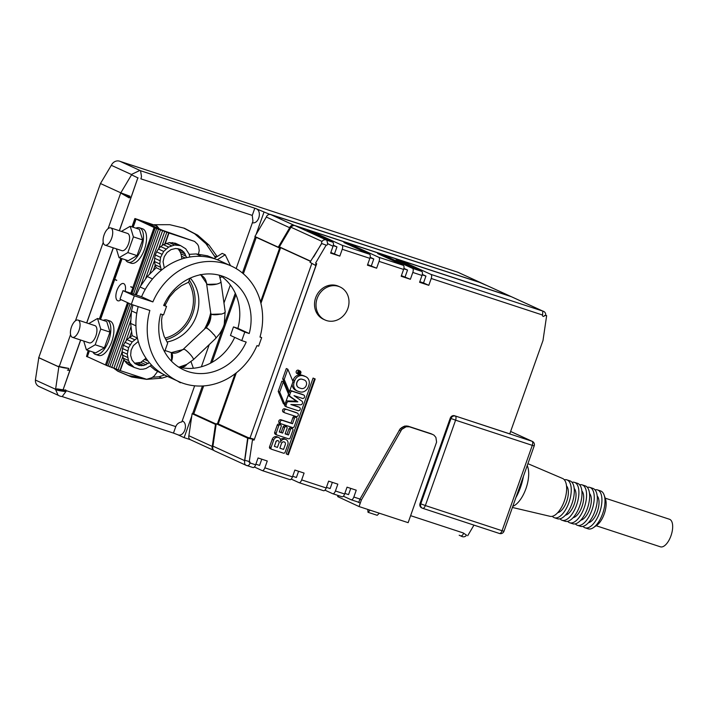 <?xml version="1.0" encoding="UTF-8"?>
<svg xmlns="http://www.w3.org/2000/svg" width="708" height="708" viewBox="0 0 708 708"><rect width="100%" height="100%" fill="white"/><g stroke="black" fill="none" stroke-linecap="round" stroke-linejoin="round"><path stroke-width="1.06" d="M597.198 495.981A14.505 6.593 108.2 0 1 597.331 511.627A14.505 6.593 108.2 0 1 588.41 522.743A14.505 6.593 108.2 0 0 597.331 511.627A14.505 6.593 108.2 0 0 597.198 495.981M594.994 489.848A19.948 9.071 108.2 0 1 597.525 489.918A19.948 9.071 108.2 0 1 599.596 512.654A19.948 9.071 108.2 0 1 585.082 527.814A19.948 9.071 108.2 0 1 583.011 526.371M597.525 489.918L600.588 490.927A19.948 9.071 108.2 0 1 604.119 495.025A19.948 9.071 108.2 0 1 602.658 513.663A19.948 9.071 108.2 0 1 593.428 527.61A19.948 9.071 108.2 0 1 588.153 528.823L585.082 527.814M604.119 495.025L605.411 498.733A16.319 7.425 108.2 0 1 604.225 513.981A16.319 7.425 108.2 0 1 596.667 525.389L593.428 527.61M605.216 498.166L669.467 519.256A14.505 6.593 108.2 0 1 670.972 535.797A14.505 6.593 108.2 0 1 660.414 546.815L596.171 525.734M213.896 450.474L191.018 440.004M243.366 273.801L256.269 237.366L254.898 236.507L266.332 217.037A3.628 3.221 -65.4 0 1 270.819 214.657L479.573 282.386L487.139 285.643L510.503 296.325L294.192 225.33A3.628 3.221 114.6 0 0 289.696 227.719L278.262 247.189L279.633 248.048L260.553 301.927M270.828 214.648L294.192 225.33L270.81 214.604M190.824 439.889A3.628 3.221 -65.4 0 1 188.877 435.73L192.116 413.693L193.788 413.817L203.665 385.922M212.002 362.372L235.959 294.732M266.332 217.037L289.696 227.719M216.135 424.428L215.48 424.375L212.241 446.421A3.628 3.221 114.6 0 0 213.878 450.456L190.523 439.774M212.241 446.421L188.877 435.73M215.48 424.375L192.116 413.693M216.188 424.065L193.788 413.817M235.118 373.762L217.383 423.853M256.269 237.366L279.633 248.048M278.262 247.189L254.898 236.507M511.158 296.643A3.628 3.221 114.6 0 0 510.503 296.325M480.396 282.749A3.628 3.221 -65.4 0 1 481.405 283.005L510.795 296.44M247.676 437.916L244.596 460.616L212.94 446.137L216.232 423.765L218.232 423.915L236.322 372.824M260.916 303.378L280.642 247.676L279.377 246.88L290.97 227.233L322.043 241.437A1.584 0.717 -57.9 0 0 321.671 242.207A1.584 0.717 -57.9 0 0 321.751 243.18A3.62 3.221 114.6 0 0 321.724 243.517L326.158 245.154A3.611 1.637 -57.9 0 0 326.176 245.127L315.609 263.049L326.158 245.154A1.133 1.009 114.6 0 0 327.485 243.579L333.034 246.269A3.628 1.646 108.2 0 0 332.733 242.163L307.104 230.445L316.308 233.472L315.954 234.49M291.138 227.303A3.628 3.221 -65.4 0 1 295.466 225.852L326.875 240.207M295.493 225.861L511.256 296.67A3.628 3.221 -65.4 0 1 511.557 296.785L542.921 311.131M332.733 242.163L327.123 240.322A3.628 3.221 114.6 0 0 326.662 240.136M327.698 243.72L326.786 240.216A3.62 3.221 114.6 0 0 326.618 240.118M322.043 241.463L322.034 241.446A3.628 3.628 0 0 1 327.034 240.339M214.807 450.969A3.628 3.221 -65.4 0 1 213.09 446.208M466.519 535.195L463.634 533.186A3.628 1.646 108.2 0 1 461.032 535.832A3.628 3.221 114.6 0 0 462.12 536.558M462.271 536.611A3.628 3.221 -65.4 0 1 461.067 535.841M463.625 533.204L466.545 535.151A3.628 3.628 0 0 1 461.979 536.496L459.191 535.23M343.345 496.202L351.115 499.751A3.628 1.646 -71.8 0 0 351.195 499.786A3.628 1.646 -71.8 0 0 353.832 497.025L356.248 490.193L347.044 487.175L344.628 494.007A3.628 1.646 108.2 0 1 341.982 496.759A3.628 1.646 108.2 0 1 341.911 496.733L332.866 493.759M351.195 499.786L358.814 502.282L351.274 499.804M358.761 502.441L357.46 501.839M360.266 503.14L358.752 502.459L359.868 499.317L400.25 428.712L404.64 426.083L407.879 426.11L431.137 433.747L433.96 435.128L435.907 437.429L436.588 442.137L408.144 522.672L359.053 506.556L361.372 499.998L401.763 429.402L406.144 426.774L409.392 426.8L432.65 434.438M359.868 499.317L361.372 499.998M338.035 495.467L337.831 496.68L359.053 506.556M370.107 510.185L368.01 512.291L377.214 515.309L379.311 513.203M368.01 512.291L367.797 509.433M338.61 495.653L338.185 496.848M338.238 495.529L337.831 496.68M338.052 495.467L337.654 496.582M407.879 426.11L409.392 426.8M406.277 425.906L407.781 426.597M404.64 426.083L406.144 426.774M403.038 426.632L404.542 427.322M401.551 427.517L403.064 428.207M400.25 428.712L401.763 429.402M399.188 430.154L400.693 430.845M344.84 493.396L348.548 494.618L350.752 488.396M324.937 490.157L332.698 493.706A3.628 1.646 -71.8 0 0 332.778 493.741A3.628 1.646 -71.8 0 0 335.415 490.98L344.628 494.007M291.183 479.077L298.953 482.635A3.628 1.646 -71.8 0 0 299.033 482.661A3.628 1.646 -71.8 0 0 301.67 479.909L326.211 487.962L328.636 481.13L337.84 484.157L335.415 490.98M326.432 487.352L330.14 488.573L332.344 482.352M326.211 487.962A3.628 1.646 108.2 0 1 323.574 490.715A3.628 1.646 108.2 0 1 323.494 490.688L299.112 482.688M254.367 466.997L262.128 470.546A3.628 1.646 -71.8 0 0 262.208 470.581A3.628 1.646 -71.8 0 0 264.845 467.82L292.466 476.882L294.882 470.059L304.086 473.077L301.67 479.909M292.678 476.272L296.395 477.493L298.59 471.271M292.466 476.882A3.628 1.646 108.2 0 1 289.829 479.643A3.628 1.646 108.2 0 1 289.749 479.608L262.296 470.599M249.278 461.589A3.628 1.575 94.4 0 1 249.278 461.616A1.133 1.009 -65.4 0 1 250.066 462.97L255.641 464.802L258.066 457.97L267.27 460.996L264.845 467.82M255.862 464.191L259.571 465.413L261.774 459.191M255.641 464.802A3.628 1.646 108.2 0 1 253.004 467.554A3.628 1.646 108.2 0 1 252.924 467.528L247.296 465.678M250.128 462.74C249.375 465.147 248.234 466.05 246.711 465.439M246.012 465.253L244.747 464.236A3.628 3.628 0 0 0 247.499 465.696L247.101 465.616M244.703 461.085C244.127 460.156 245.8 460.377 249.703 461.749M244.596 460.616L244.685 460.616A3.62 3.221 -65.4 0 1 244.773 460.448L247.977 438.243M244.747 464.236L244.472 460.554M248.552 437.65A3.628 0.522 8.2 0 0 247.658 437.854A3.628 0.522 8.2 0 0 252.756 439.066A3.628 0.522 8.2 0 0 253.676 439.102L248.552 437.65M249.172 462.306L252.464 439.934L254.128 440.066L252.464 439.934L249.278 461.616M315.29 265.305L309.962 262.27L315.29 265.305L315.812 264.243L316.326 264.411L254.119 440.057L316.688 263.757L315.609 263.049L316.688 263.757M253.473 439.987L253.676 439.102M315.812 264.243L316.326 264.411M316.202 264.358L316.476 263.686M309.962 262.27L321.724 243.517M321.751 243.18L313.564 257.057M352.77 246.579L353.133 245.552L343.929 242.534L369.549 254.252A3.628 1.646 108.2 0 1 369.85 258.349L342.238 249.287L339.813 256.119L330.609 253.101L333.034 246.269M339.813 256.119L330.831 252.491M334.539 253.703L336.964 246.88L333.22 245.649M336.964 246.88L333.326 245.216M342.238 249.287A3.628 1.646 -71.8 0 0 341.937 245.189L316.308 233.472M386.524 257.65L386.878 256.632L377.674 253.606L403.303 265.323A3.628 1.646 108.2 0 1 403.604 269.429L379.054 261.376L376.638 268.199L367.434 265.181L369.85 258.349M376.638 268.199L367.647 264.571M371.364 265.792L373.78 258.96L370.045 257.739M373.78 258.96L370.142 257.296M379.054 261.376A3.628 1.646 -71.8 0 0 378.753 257.269L353.133 245.552M404.932 263.695L405.295 262.668L396.091 259.65L421.711 271.368A3.628 1.646 108.2 0 1 422.012 275.474L412.808 272.447L410.383 279.279L401.179 276.262L403.604 269.429M410.383 279.279L401.401 275.651M405.109 276.863L407.534 270.04L403.79 268.81M407.534 270.04L403.896 268.376M412.808 272.447A3.628 1.646 -71.8 0 0 412.507 268.35L386.878 256.632M422.198 274.854L425.942 276.085L423.517 282.908L428.8 285.324L419.596 282.297L422.012 275.474M423.517 282.908L419.809 281.687M425.942 276.085L422.304 274.421M421.888 507.928A3.628 3.221 -65.4 0 1 420.03 503.512L450.261 418.145A3.628 3.221 -65.4 0 1 454.536 415.738L509.769 433.862L542.992 340.521L546.647 315.662L544.523 315.502A1.133 1.009 -65.4 0 1 543.16 316.387A1.133 1.009 -65.4 0 1 542.558 315.033L431.216 278.492L428.8 285.324M431.216 278.492A3.628 1.646 -71.8 0 0 430.915 274.385L405.295 262.668M542.567 314.998L542.832 311.113L430.915 274.385M543.027 311.175L511.256 296.67M544.523 315.502A3.628 0.513 8.4 0 0 545.664 315.299A3.628 3.628 0 0 0 542.832 311.113M546.647 315.662L545.673 315.219M310.777 261.234L279.377 246.88M280.642 247.676L310.52 261.332M248.278 437.659L218.232 423.915M247.889 438.243L216.232 423.765M467.696 535.735L473.962 525.124M278.209 391.409L283.412 403.781L284.926 404.472L288.554 394.232L283.342 381.851L279.713 392.09L278.209 391.409L281.837 381.161L283.342 381.851M284.191 379.461L282.687 378.771L287.891 391.152L289.395 391.843L293.024 381.594L287.82 369.213L284.191 379.461L289.395 391.843M282.687 378.771L286.315 368.532L287.82 369.213M314.573 378.762L287.731 454.563L286.227 453.872L313.069 378.072L315.193 378.966L313.069 378.072M271.545 449.226L270.27 448.642A1.451 1.292 -65.4 0 1 269.527 446.872L272.191 439.358A3.991 3.549 -65.4 0 1 276.89 436.712A3.991 3.549 -65.4 0 1 277.226 436.836L278.731 437.526A3.991 3.549 114.6 0 0 278.403 437.402A3.991 3.549 114.6 0 0 273.695 440.049L271.031 447.562A1.451 1.292 114.6 0 0 271.784 449.332L283.439 453.155A1.451 1.292 114.6 0 0 285.147 452.191L287.811 444.677A4.354 3.867 114.6 0 0 285.935 439.518A4.354 3.867 114.6 0 0 285.581 439.376A4.354 3.867 114.6 0 0 280.448 442.261A3.991 3.549 114.6 0 0 278.731 437.526M280.457 439.429A4.354 3.867 -65.4 0 1 284.067 438.686A4.354 3.867 -65.4 0 1 284.43 438.827L285.935 439.518M324.972 319.954L323.459 319.264A18.134 16.125 -65.4 0 1 318.697 315.75A18.134 16.125 -65.4 0 1 317.476 293.926A18.134 16.125 -65.4 0 1 337.043 285.705A18.134 16.125 -65.4 0 1 338.539 286.289L340.052 286.979A18.134 16.125 114.6 0 0 338.557 286.386A18.134 16.125 114.6 0 0 317.485 297.581A18.134 16.125 114.6 0 0 324.972 319.954A18.134 16.125 114.6 0 0 326.459 320.538A18.134 16.125 114.6 0 0 347.531 309.343A18.134 16.125 114.6 0 0 340.052 286.979M298.679 370.337A1.814 1.611 114.6 0 0 296.28 371.328A1.814 1.611 114.6 0 0 297.183 373.62M279.359 431.8L281.164 432.393L283.094 426.933A1.451 1.292 -65.4 0 1 285.041 426.074M285.182 433.712L286.988 434.305L288.926 428.844A1.451 1.292 -65.4 0 1 290.873 427.986M275.66 434.402A1.814 1.611 -65.4 0 1 274.633 432.544L277.271 425.021A1.451 1.292 -65.4 0 1 279.209 424.163M297.254 390.949A7.248 6.452 114.6 0 0 297.847 391.188L299.688 391.789A7.248 6.452 114.6 0 0 308.245 386.975L308.847 385.267A7.248 6.452 114.6 0 0 305.732 376.656A7.248 6.452 114.6 0 0 305.13 376.426L303.289 375.815A7.248 6.452 114.6 0 0 294.732 380.639L294.13 382.338A7.248 6.452 114.6 0 0 297.254 390.949L295.74 390.258A7.248 6.452 -65.4 0 1 292.165 384.01M292.82 381.108L293.227 379.948A7.248 6.452 -65.4 0 1 301.785 375.134L303.626 375.736A7.248 6.452 -65.4 0 1 304.219 375.966L305.732 376.656M279.651 423.127A1.814 1.611 -65.4 0 1 280.855 419.72L290.979 423.039L292.917 417.578A1.451 1.292 -65.4 0 1 294.864 416.72M283.519 412.206A1.814 1.611 -65.4 0 1 284.722 408.79L295.776 412.419A1.814 1.611 -65.4 0 1 296.059 412.552M285.572 406.401A1.814 1.611 -65.4 0 1 284.598 404.33M286.067 401.232A1.814 1.611 -65.4 0 1 287.076 400.914L296.333 401.162L288.793 395.878A1.814 1.611 -65.4 0 1 288.253 395.082M288.342 393.736L289.014 391.851A1.814 1.611 -65.4 0 1 289.076 391.692M289.714 390.931A1.814 1.611 -65.4 0 1 291.138 390.692L302.183 394.321A1.814 1.611 -65.4 0 1 302.475 394.453M291.51 404.534L297.829 406.613A1.814 1.611 -65.4 0 1 298.121 406.746M298.688 374.311A1.814 1.611 114.6 0 0 299.9 370.895A1.814 1.611 114.6 0 0 298.688 374.311M286.315 426.659A1.451 1.292 114.6 0 0 284.607 427.623L282.669 433.084L279.297 431.977L281.226 426.508A1.451 1.292 114.6 0 0 278.775 425.703L276.147 433.225A1.814 1.611 114.6 0 0 277.164 435.084L288.519 438.81A1.451 1.292 114.6 0 0 290.227 437.854L292.891 430.34A1.451 1.292 114.6 0 0 290.43 429.535L288.501 434.995L285.12 433.889L287.059 428.429A1.451 1.292 114.6 0 0 286.315 426.659M296.139 417.304A1.451 1.292 114.6 0 0 294.422 418.269L292.493 423.729L282.368 420.402A1.814 1.611 114.6 0 0 281.156 423.818L292.51 427.544A1.451 1.292 114.6 0 0 294.218 426.579L296.882 419.074A1.451 1.292 114.6 0 0 296.139 417.304M298.811 373.966A1.451 1.292 114.6 0 0 299.776 371.24A1.451 1.292 114.6 0 0 298.811 373.966M298.59 371.523L300.307 372.16L299.634 372.328A0.726 0.646 114.6 0 0 298.369 372.302L298.13 372.983L299.971 373.585L299.475 373.045L300.307 372.16M298.705 372.806L299.325 373.01L299.289 372.24L298.555 372.744L299.165 372.187M300.095 373.249L299.502 372.974M281.58 443.013L279.89 448.199L281.58 443.013A2.177 1.938 -65.4 0 1 284.253 442.013M275.784 441.881A1.814 1.611 -65.4 0 1 278.076 440.73A1.814 1.611 114.6 0 0 275.934 441.942L274.368 446.385L277.439 447.394L279.005 442.951A1.814 1.611 114.6 0 0 278.076 440.739A1.814 1.611 -65.4 0 1 278.147 440.765M279.89 448.199L283.572 449.403L285.386 444.288A2.177 1.938 114.6 0 0 281.731 443.084M275.934 441.942L274.368 446.385M298.121 410.711A1.814 1.611 114.6 0 0 299.334 407.304L290.864 404.516L300.59 404.781A1.814 1.611 114.6 0 0 302.387 403.507L302.511 403.171A1.814 1.611 114.6 0 0 301.935 401.197L294.006 395.639L302.475 398.418A1.814 1.611 114.6 0 0 303.688 395.011L292.643 391.382A1.814 1.611 114.6 0 0 290.519 392.542L289.793 394.586A1.814 1.611 114.6 0 0 290.298 396.569L297.838 401.852L288.581 401.604A1.814 1.611 114.6 0 0 286.873 402.825L286.147 404.879A1.814 1.611 114.6 0 0 287.076 407.091L298.121 410.711M289.014 391.851L290.519 392.542L289.014 391.851M288.793 395.878L290.298 396.569L288.784 395.878M297.838 401.852L296.333 401.162M288.581 401.604L287.076 400.914L288.581 401.604M285.696 402.286L286.873 402.825L285.696 402.286M286.236 409.481A1.814 1.611 114.6 0 0 285.023 412.897L296.068 416.516A1.814 1.611 114.6 0 0 297.28 413.1L284.722 408.79M290.979 423.039L292.493 423.729M298.776 387.665A4.354 3.867 -65.4 0 1 298.696 387.63A4.354 3.867 -65.4 0 1 296.829 382.462L296.944 382.125A4.354 3.867 -65.4 0 1 302.077 379.231L303.918 379.842A4.354 3.867 -65.4 0 1 304.281 379.975A4.354 3.867 -65.4 0 1 304.351 380.01M301.05 388.444A4.354 3.867 114.6 0 0 306.183 385.55L306.307 385.214A4.354 3.867 114.6 0 0 304.431 380.046A4.354 3.867 114.6 0 0 304.068 379.904L302.228 379.302A4.354 3.867 114.6 0 0 297.094 382.187L296.979 382.532A4.354 3.867 114.6 0 0 298.847 387.701A4.354 3.867 114.6 0 0 299.21 387.842L301.05 388.444M276.111 433.216L274.607 432.526M286.988 434.305L288.501 434.995M281.164 432.393L282.669 433.084M287.731 454.563L288.351 454.766L315.193 378.966M279.713 392.09L284.926 404.472M523.424 476.334A32.639 14.841 108.2 0 1 520.495 487.378A32.639 14.841 108.2 0 1 515.875 497.653M527.23 465.59A23.568 10.717 108.2 0 1 525.929 488.679A23.568 10.717 108.2 0 1 513.813 505.884L512.76 506.432M527.911 463.669L562.568 478.466A19.948 9.071 108.2 0 1 564.311 501.078A19.948 9.071 108.2 0 1 550.143 516.336L512.397 507.459M566.515 485.909A14.505 6.593 108.2 0 1 566.648 501.556A14.505 6.593 108.2 0 1 557.727 512.672M564.311 479.776A19.948 9.071 108.2 0 1 566.842 479.847A19.948 9.071 108.2 0 1 568.913 502.591A19.948 9.071 108.2 0 1 554.399 517.743A19.948 9.071 108.2 0 1 552.329 516.3M566.842 479.847L569.905 480.856A19.948 9.071 108.2 0 1 571.976 503.592A19.948 9.071 108.2 0 1 557.47 518.752L554.399 517.743M574.179 488.423A14.505 6.593 108.2 0 1 574.321 504.069A14.505 6.593 108.2 0 1 565.4 515.185M571.984 482.298A19.948 9.071 108.2 0 1 574.507 482.369A19.948 9.071 108.2 0 1 576.577 505.105A19.948 9.071 108.2 0 1 562.072 520.265A19.948 9.071 108.2 0 1 559.993 518.822M574.507 482.369L577.578 483.369A19.948 9.071 108.2 0 1 579.648 506.114A19.948 9.071 108.2 0 1 565.143 521.274L562.072 520.265M573.073 517.707A14.505 6.593 -71.8 0 0 581.994 506.592A14.505 6.593 -71.8 0 0 581.852 490.945M579.648 484.812A19.948 9.071 108.2 0 1 582.18 484.883A19.948 9.071 108.2 0 1 584.25 507.618A19.948 9.071 108.2 0 1 569.745 522.778A19.948 9.071 108.2 0 1 567.666 521.336M582.18 484.883L585.25 485.892A19.948 9.071 108.2 0 1 587.321 508.627A19.948 9.071 108.2 0 1 572.807 523.787L569.745 522.778M589.525 493.458A14.505 6.593 108.2 0 1 589.658 509.105A14.505 6.593 108.2 0 1 580.737 520.221M587.321 487.334A19.948 9.071 108.2 0 1 589.852 487.396A19.948 9.071 108.2 0 1 591.923 510.141A19.948 9.071 108.2 0 1 577.409 525.301A19.948 9.071 108.2 0 1 575.339 523.858M589.852 487.396L592.915 488.405A19.948 9.071 108.2 0 1 594.994 511.149A19.948 9.071 108.2 0 1 580.48 526.31L577.409 525.301M177.442 434.597L177.708 434.703C184.168 437.553 188.824 423.534 182.275 420.933L182.213 420.906M252.393 222.737C258.73 224.286 262.323 211.134 256.207 208.754L254.8 208.223L252.269 215.4L252.933 221.215L236.153 268.589M230.348 284.997L223.958 303.024M209.241 344.592L201.382 366.788M194.647 385.798L181.859 421.906C178.85 422.419 176.823 423.986 175.77 426.605L173.504 432.986A7.248 3.301 108.2 0 1 172.929 432.915A7.248 3.301 108.2 0 1 172.77 432.853M180.177 382.178L180.39 382.771L177.177 380.842M114.156 368.505L117.864 371.24L131.688 377.019L146.6 379.355L161.911 378.152L167.486 376.408M154.114 227.507L132.83 287.607L154.211 227.542L134.909 218.524L156.866 225.932L144.512 222.126M214.09 258.5L217.161 256.561L209.028 245.11L197.665 235.153L184.372 228.233L169.761 224.684L154.211 224.719M217.161 256.561L222.197 253.384L225.215 254.765L217.321 259.748M55.463 389.214L55.357 389.427A7.248 1.035 -171.8 0 0 65.233 391.471A7.248 1.035 -171.8 0 0 66.012 391.515L66.021 390.586A0.726 0.646 114.6 0 0 64.87 390.205L64.419 390.807A7.248 3.301 -71.8 0 0 64.676 390.143L63.145 389.639L80.703 340.044M138.113 177.938L137.874 177.823A6.682 3.036 108.2 0 1 137.856 177.858L131.538 174.841L120.811 192.833L130.024 196.24L129.591 197.16L130.962 197.815L137.874 177.823M86.757 322.945L113.351 247.853M119.404 230.755L137.856 177.858M210.692 312.848A52.578 46.763 -65.4 0 1 208.718 319.75A52.578 46.763 -65.4 0 1 204.426 329.158M183.682 228.064L194.647 233.773L206.01 243.729L215.48 257.624M159.256 228.87L157.096 226.153L156.627 226.595L156.866 225.932M190.248 278.094A38.073 33.86 -65.4 0 1 196.443 315.724A38.073 33.86 -65.4 0 1 167.079 341.982M189.284 280.049A38.073 33.86 -65.4 0 1 192.673 313.998A38.073 33.86 -65.4 0 1 165.884 339.681M143.397 221.569L144.591 221.905M116.254 280.023L114.687 279.501L122.059 258.685M114.714 279.518L116.687 280.421A19.222 8.744 108.2 0 1 116.785 280.271L114.776 279.35M106.828 319.981L109.899 320.99A18.134 8.248 108.2 0 1 111.784 341.654A18.134 8.248 108.2 0 1 98.589 355.434L95.527 354.434A18.134 8.248 -71.8 0 0 108.713 340.654A18.134 8.248 -71.8 0 0 106.828 319.981A18.134 8.248 -71.8 0 0 103.279 320.361M139.476 227.781L142.547 228.79A18.134 8.248 108.2 0 1 144.432 249.464A18.134 8.248 108.2 0 1 131.237 263.243L128.175 262.234A18.134 8.248 -71.8 0 0 141.361 248.455A18.134 8.248 -71.8 0 0 139.476 227.781A18.134 8.248 -71.8 0 0 135.927 228.171M121.006 299.652A9.062 4.124 108.2 0 1 117.882 300.794A9.062 4.124 108.2 0 1 116.935 290.457A9.062 4.124 108.2 0 1 123.537 283.563A9.062 4.124 108.2 0 1 125.183 291.36M127.511 302.626L105.448 364.947L87.358 356.673L89.412 350.876M100.536 319.458L114.687 279.501M130.936 293.254L132.865 287.811L130.847 293.218M132.777 287.775L130.776 286.864A19.222 8.744 108.2 0 0 130.794 286.669L132.83 287.607M133.184 227.268L136.033 219.241M121.387 231.41L130.184 226.286L139.387 229.304L142.609 239.906L137.051 255.615L128.263 260.721L119.059 257.694L116.369 248.844M125.537 259.827A18.134 8.248 -71.8 0 0 128.175 262.234M142.609 239.906L133.405 236.879L127.847 252.588L119.059 257.694M137.051 255.615L127.847 252.588M110.722 227.905L127.599 233.445A9.062 4.124 108.2 0 1 128.537 243.782A9.062 4.124 108.2 0 1 121.944 250.676L105.067 245.136A9.062 4.124 -71.8 0 0 111.66 238.242A9.062 4.124 -71.8 0 0 110.722 227.905A9.062 4.124 -71.8 0 0 104.129 234.799A9.062 4.124 -71.8 0 0 105.067 245.136M130.184 226.286L133.405 236.879M88.748 323.6L97.536 318.476L106.74 321.494L109.961 332.096L104.403 347.805L95.615 352.911L86.411 349.894L83.721 341.035M92.89 352.018A18.134 8.248 -71.8 0 0 95.527 354.434M109.961 332.096L100.757 329.078L95.199 344.787L86.411 349.894M104.403 347.805L95.199 344.787M78.057 320.096L94.934 325.636A9.062 4.124 108.2 0 1 95.881 335.973A9.062 4.124 108.2 0 1 89.279 342.858L72.411 337.318A9.062 4.124 -71.8 0 0 79.004 330.432A9.062 4.124 -71.8 0 0 78.057 320.096A9.062 4.124 -71.8 0 0 71.464 326.981A9.062 4.124 -71.8 0 0 72.411 337.318M97.536 318.476L100.757 329.078M105.448 364.947L127.608 302.67M132.308 287.368L130.776 286.864M105.368 364.912L120.254 370.629L124.077 359.832L126.59 363.222L128.989 365.045L134.263 367.461L129.9 363.284L124.626 360.868M154.211 227.542L155.202 227.967L131.971 293.59M128.591 303.121L106.474 365.576M150.317 366.071L155.061 370.054L157.663 371.381L154.052 376.178L151.76 377.771L146.644 379.293L120.254 370.629M129.9 363.284L128.449 360.514L123.174 358.098L124.077 359.832M260.048 336.875L261.668 337.619L258.641 346.15L256.969 345.601A63.455 56.436 -65.4 0 1 178.54 381.47L167.23 376.293A63.455 56.436 -65.4 0 1 160.335 372.461A63.455 56.436 -65.4 0 1 151.592 365.124A63.455 56.436 -65.4 0 1 149.361 362.646A63.455 56.436 -65.4 0 1 138.272 341.46A63.455 56.436 -65.4 0 1 137.387 337.946A63.455 56.436 -65.4 0 1 135.927 325.928A63.455 56.436 -65.4 0 1 135.927 325.707A63.455 56.436 -65.4 0 1 136.759 313.396A63.455 56.436 -65.4 0 1 136.794 313.175A63.455 56.436 -65.4 0 1 138.184 306.617M128.449 360.514L127.298 354.168L128.617 347.628L132.175 341.955L137.387 337.946M151.592 365.124L146.069 368.461L143.025 369.204L139.963 369.284L134.263 367.461M138.272 341.46L133.352 345.619L131.113 350.248L130.635 355.292L131.989 359.983L134.963 363.585L139.095 365.532L143.759 365.54L149.361 362.646M178.54 381.47A63.455 56.436 -65.4 0 1 149.857 310.449L131.307 304.36L120.006 299.192L123.024 290.652L141.573 296.74A63.455 56.436 -65.4 0 1 145.193 289.457A63.455 56.436 -65.4 0 1 145.308 289.262A63.455 56.436 -65.4 0 1 152.459 279.023A63.455 56.436 -65.4 0 1 152.601 278.846A63.455 56.436 -65.4 0 1 161.389 270.19A63.455 56.436 -65.4 0 1 164.309 267.934A63.455 56.436 -65.4 0 1 186.531 257.677A63.455 56.436 -65.4 0 1 189.868 257.022A63.455 56.436 -65.4 0 1 201.453 256.358A63.455 56.436 -65.4 0 1 212.719 258.208A63.455 56.436 -65.4 0 1 220.011 260.88L231.312 266.049A63.455 56.436 -65.4 0 1 259.995 337.07L261.668 337.619M160.627 313.98L163.521 314.936L166.548 306.396L163.654 305.449A50.764 45.153 -65.4 0 1 226.038 277.589A50.764 45.153 -65.4 0 1 249.225 333.53L244.791 332.079L241.764 340.61L246.198 342.07A50.764 45.153 -65.4 0 1 183.814 369.921A50.764 45.153 -65.4 0 1 160.627 313.98M131.307 304.36L134.334 295.82L152.875 301.909A63.455 56.436 -65.4 0 1 231.312 266.049M152.875 301.909L141.573 296.74M134.334 295.82L123.024 290.652M166.548 306.396L163.796 305.139M249.225 333.53L237.915 328.362A50.764 45.153 -65.4 0 0 220.179 275.447M244.791 332.079L233.481 326.91L237.915 328.362M241.764 340.61L230.463 335.442L233.481 326.91M234.675 337.371A50.764 45.153 -65.4 0 1 178.363 366.903M215.453 259.057L207.444 255.792L212.719 258.208M186.531 257.677L183.93 252.092L180.239 249.358L175.726 248.473L171.088 249.57L167.044 252.482L164.221 256.765L163.052 261.748L164.309 267.934M161.389 270.19L159.796 263.951L160.583 257.367L163.69 251.42L168.619 247.065L174.575 245.03L180.584 245.623L185.682 248.756L189.027 253.924L189.868 257.022M178.513 248.818L182.23 250.508M177.513 248.623L183.93 252.092M178.655 249.676L180.009 251.614L185.284 254.03M180.009 251.614L180.956 253.836L186.231 256.252M180.956 253.836L181.46 256.261L185.248 257.986M181.46 256.261L181.885 258.951M146.007 358.213L140.786 362.39L134.573 363.204M148.052 361.018L144.883 359.567M148.22 363.602L142.945 361.186M146.06 364.806L140.786 362.39M143.759 365.54L138.485 363.133M141.405 365.788L136.131 363.381M139.095 365.532L135.352 363.824M180.584 245.623L175.31 243.207L169.3 242.614L163.344 244.658L168.619 247.065M163.344 244.658L160.698 246.579L165.973 248.986M160.698 246.579L158.415 249.004L163.69 251.42M158.415 249.004L156.592 251.836L161.867 254.243M156.592 251.836L155.3 254.951L160.583 257.367M155.3 254.951L154.601 258.234L159.875 260.65M154.601 258.234L154.521 261.544L159.796 263.951M154.521 261.544L155.052 264.739L160.327 267.155M155.052 264.739L156.194 267.704L161.468 270.111M156.194 267.704L147.246 276.518L152.521 278.934M147.246 276.518L139.963 286.944L145.237 289.351M139.963 286.944L136.272 295.006M133.016 304.918L131.493 310.874L130.644 323.406L132.131 335.645L126.9 339.539L123.342 345.221L122.024 351.761L123.174 358.098M136.768 313.281L131.493 310.874M135.918 325.822L130.644 323.406M137.405 338.061L132.131 335.645M134.626 339.734L129.352 337.318M132.175 341.955L126.9 339.539M130.139 344.619L124.865 342.212M128.617 347.628L123.342 345.221M127.652 350.858L122.378 348.442M127.298 354.168L122.024 351.761M127.573 357.434L122.289 355.018M131.865 365.629L126.59 363.222M160.335 372.461L155.061 370.054M157.663 371.381L162.999 374.116M207.444 255.792L196.178 253.942L201.453 256.358M196.178 253.942L189.142 254.349M172.354 242.579L177.637 244.986M169.3 242.614L174.575 245.03M166.247 243.313L171.522 245.729M162.353 314.547L161.539 320.423L162.017 328.556L164.097 336.229L167.672 343.123L164.601 351.788M189.93 278.235L188.514 282.235L181.372 285.758L174.947 290.767L169.539 297.05L164.929 305.652M143.724 221.772L162.442 230.286L194.603 241.428L197.594 244.322L198.567 246.242L199.231 250.632L198.399 254.314M165.159 243.817L168.982 233.02L194.603 241.428M155.202 227.967L168.708 232.897L164.778 243.994M123.891 359.469L119.979 370.505M166.831 232.268L162.141 245.534M155.202 265.119L153.264 270.589M131.644 331.645L129.706 337.105M122.767 356.699L118.103 369.877M164.707 231.543L158.601 248.809M154.556 260.225L149.609 274.191M131.033 326.645L126.095 340.601M122.05 352.018L115.979 369.151M162.557 230.781L145.45 279.094M130.847 320.308L113.829 368.381M160.451 230.011L140.626 285.997M131.414 312.007L111.722 367.62M158.468 229.268L135.308 294.687M131.821 304.529L109.74 366.877M156.698 228.578L133.502 294.094M130.068 303.794L107.97 366.186M220.958 281.696C220.931 282.545 219.542 283.342 216.79 284.085L207.249 284.377L206.603 283.74A7.248 1.938 -8 0 0 216.79 284.085L216.79 284.058M216.79 284.085L216.79 284.085A7.248 1.938 -8 0 0 220.958 281.669L219.25 275.191M220.967 281.731L225.197 311.803A7.248 1.938 172 0 1 221.029 314.193A7.248 1.938 172 0 1 220.993 314.202L221.029 314.193M206.594 283.704A7.248 1.938 -8 0 0 206.594 283.713L210.807 313.644C212.002 315.016 215.382 315.149 220.967 314.016L220.993 314.202M220.967 314.016L211.409 314.317L210.772 313.405M205.577 328.061A7.248 1.363 46.5 0 1 205.656 327.884A7.248 1.363 46.5 0 1 206.559 327.972A7.248 1.363 46.5 0 1 213.701 334.539C209.913 330.149 207.249 327.946 205.709 327.937L183.39 349.15A7.248 1.363 -133.5 0 1 191.399 355.788L190.779 355.035A7.248 1.363 -133.6 0 0 184.275 349.248A7.248 1.363 -133.6 0 0 183.399 349.141C178.274 352.929 174.168 354.062 171.071 352.549M213.851 334.441A7.248 1.363 46.5 0 1 215.834 338.318L193.39 359.655C193.7 359.186 193.036 357.894 191.399 355.788L191.39 355.788A7.248 1.363 -133.6 0 1 193.373 359.673L186.7 364.452L179.071 367.098M165.044 350.531L170.938 352.469A7.248 3.301 108.2 0 1 171.327 352.664L171.628 361.328M171.513 361.213L171.69 360.735C172.92 356.779 172.796 354.08 171.327 352.655L170.761 352.442M135.263 218.869L132.378 227.002M121.254 258.42L99.731 319.202M88.606 350.61L86.535 356.478L88.863 357.363M88.19 350.469L86.535 356.478M134.874 218.622L131.962 226.87M120.838 258.278L99.315 319.06M220.108 277.801L221.914 276.66M230.507 265.677L225.215 254.765M165.061 338.097A36.258 32.249 114.6 0 0 191.142 313.494A36.258 32.249 114.6 0 0 188.54 282.156M70.57 334.592L59.26 366.54L58.472 366.186A7.248 1.035 8.2 0 0 68.561 368.381A7.248 1.035 8.2 0 0 68.756 368.399L68.295 370.249L67.393 370.063L69.8 370.523L63.145 389.639M69.8 370.523L80.606 340.008M86.659 322.919L113.253 247.818M119.307 230.719L130.962 197.815M140.865 178.841A7.239 3.292 -71.8 0 0 140.883 178.805A7.239 3.292 -71.8 0 0 141.503 176.513L140.547 170.725A7.248 6.452 114.6 0 0 140.538 170.716L139.857 170.442L131.378 174.478A1.124 0.504 -57.6 0 0 131.538 174.841L120.811 192.833L100.465 183.522L111.324 165.309A7.248 6.452 -65.4 0 1 119.599 161.185A7.248 6.452 -65.4 0 1 120.201 161.415L140.511 170.708L120.201 161.415L457.74 272.199A3.628 3.221 -65.4 0 1 458.041 272.315L479.989 282.359M270.014 214.453L255.641 208.497L140.547 170.725A7.248 6.452 114.6 0 0 140.538 170.716L140.547 170.725A7.248 7.248 0 0 0 140.211 170.575M64.419 390.807A7.195 3.275 -71.8 0 0 64.587 390.374A7.195 3.275 -71.8 0 0 64.667 390.135M63.578 389.772L62.481 389.657C60.268 389.604 54.959 388.081 57.136 389.577L65.941 391.391M58.472 366.186L58.498 366.682L38.754 357.655L100.465 183.522M58.445 366.664A7.248 1.035 8.2 0 0 58.835 366.903L55.605 389.276L35.4 380.037L38.798 357.673M129.237 197.913L129.591 197.16L120.705 193.01L129.237 197.913L120.608 192.983M59.26 366.54L68.756 368.399M214.922 256.278L216.48 256.995M206.01 243.729L209.028 245.11M194.647 233.773L197.665 235.153M141.804 377.7L128.67 375.638L117.493 370.974M164.592 374.992L158.893 376.78L152.459 377.284M131.688 377.019L128.67 375.638M146.6 379.355L145.936 379.054M161.911 378.152L158.893 376.78M180.39 382.771L180.947 382.497M193.373 368.257L191.001 361.655M180.655 366.744A5.443 4.841 114.6 0 0 180.912 366.841A5.443 4.841 114.6 0 0 186.744 364.434M183.93 365.7L183.345 365.921M252.269 215.4L140.874 178.841A7.248 3.301 -71.8 0 0 141.503 176.513M165.247 304.714A36.258 32.249 114.6 0 0 165.513 304.086M100.421 183.514L120.776 192.815L130.024 196.24M177.708 434.703L173.469 433.084M131.378 174.478L111.324 165.309M58.835 366.903L38.63 357.664M55.605 389.559L58.003 395.055A7.248 7.248 0 0 0 62.233 396.515L65.924 391.515M58.702 395.524L38.993 386.515A7.248 6.452 -65.4 0 1 35.427 380.054M191.771 416.074L184.124 437.65L177.575 434.65M263.934 212.285L256.057 234.534M255.278 236.738L242.428 273.014M235.277 293.201L210.497 363.186M202.417 385.993L192.603 413.729M184.124 437.65L190.275 439.641M270.067 214.303L480.714 282.678L457.74 272.199M463.236 532.938L410.684 515.69M360.018 499.06L353.832 497.025M311.865 263.367L249.924 438.279M369.549 254.252L341.937 245.189M403.303 265.323L378.753 257.269M421.711 271.368L412.507 268.35M272.191 439.358L273.695 440.049M284.607 427.623L283.094 426.933M290.43 429.535L288.926 428.844M278.775 425.703L277.271 425.021M292.917 417.578L294.422 418.269M297.829 406.613L299.334 407.304M303.688 395.011L302.183 394.321M292.643 391.382L291.138 390.692M289.793 394.586L288.439 393.967M286.147 404.879L284.97 404.339M297.28 413.1L295.776 412.419M282.368 420.402L280.855 419.72M303.626 375.736L305.13 376.426M303.289 375.815L301.785 375.134M294.732 380.639L293.227 379.948M294.13 382.338L292.953 381.807M271.031 447.562L269.527 446.872M420.03 503.512L420.782 503.848A3.628 3.221 114.6 0 0 422.641 508.273A3.628 1.646 -71.8 0 0 422.72 508.309A3.628 1.646 -71.8 0 0 425.358 505.547L502.069 530.726L532.292 445.359L534.204 445.881A3.628 3.628 0 0 0 532.301 441.376A3.628 3.221 114.6 0 0 532 441.252A3.628 1.646 108.2 0 1 532.292 445.359L455.589 420.18L425.358 505.547L420.782 503.848L451.014 418.49L455.589 420.18A3.628 1.646 -71.8 0 0 455.288 416.083A3.628 3.221 114.6 0 0 451.014 418.49L450.261 418.145M503.981 531.248L502.069 530.726A3.628 1.646 -71.8 0 1 499.432 533.478A3.628 3.628 0 0 0 503.981 531.248L534.204 445.881M422.8 508.326L499.352 533.451A3.628 1.646 -71.8 0 0 499.432 533.478L422.72 508.309A3.628 3.628 0 0 1 422.349 508.158L421.587 507.813M510.61 431.473L532 441.252L454.536 415.738M175.77 426.605L66.021 390.586M207.249 284.377L200.7 274.722M206.559 327.972L211.409 314.317M184.275 349.248L171.274 352.628M120.776 192.815L108.094 228.622M103.226 242.375L75.455 320.795M332.778 493.741L341.982 496.759M299.033 482.661L323.574 490.715M262.208 470.581L289.829 479.643M247.278 465.678L253.004 467.554M326.999 240.26L295.342 225.79M245.632 465.085L214.515 450.854M300.05 370.957L298.537 370.266M299.289 371.842L298.546 371.505M299.484 407.357L297.979 406.666M303.838 395.064L302.334 394.374M286.926 407.029L285.421 406.339M284.873 412.835L283.368 412.144M297.431 413.162L295.917 412.472M281.005 423.765L279.501 423.074M296.254 417.348L294.749 416.658M280.607 424.791L279.094 424.101M277.014 435.031L275.509 434.34M292.262 428.614L290.758 427.924M286.43 426.703L284.926 426.012M298.537 374.249L297.033 373.559M271.66 449.279L270.155 448.589M532.301 441.376L510.618 431.455M206.603 283.74C205.922 279.173 204.373 277.102 200.258 274.509M225.117 311.821L224.294 323.848C223.905 326.14 222.347 329.459 219.604 333.813L215.798 338.247M205.656 327.884C207.718 325.884 209.072 323.866 209.727 321.83C210.772 319.051 211.108 316.317 210.745 313.653M61.985 396.507L172.929 432.915"/></g></svg>
